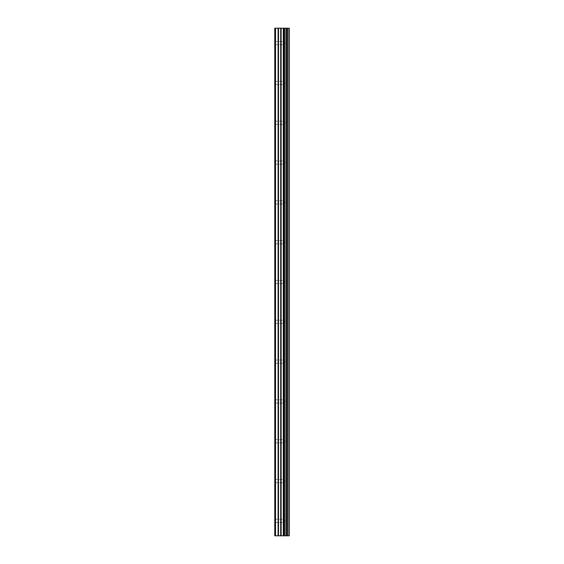 <?xml version="1.0" encoding="UTF-8"?>
<svg xmlns="http://www.w3.org/2000/svg" width="564" height="564" viewBox="0 0 564 564"><rect width="100%" height="100%" fill="white"/><g stroke="black" fill="none" stroke-linecap="round" stroke-linejoin="round"><path stroke-width="0.42" stroke-dasharray="2.82 2.11" d="M284.087 520.868L284.087 522.49L284.087 520.868M274.781 520.868L274.781 522.49L274.781 520.868M284.087 481.057L284.087 482.678L284.087 481.057M274.781 481.057L274.781 482.678L274.781 481.057M284.087 441.245L284.087 442.867L284.087 441.245M274.781 441.245L274.781 442.867L274.781 441.245M284.087 401.434L284.087 403.056L284.087 401.434M274.781 401.434L274.781 403.056L274.781 401.434M284.087 361.623L284.087 363.244L284.087 361.623M274.781 361.623L274.781 363.244L274.781 361.623M284.087 321.811L284.087 320.197L284.087 321.811M274.781 321.811L274.781 320.197L274.781 321.811M284.087 282L284.087 280.386L284.087 282M274.781 282L274.781 280.386L274.781 282M284.087 242.189L284.087 243.803L284.087 242.189M274.781 242.189L274.781 243.803L274.781 242.189M284.087 202.377L284.087 200.756L284.087 202.377M274.781 202.377L274.781 200.756L274.781 202.377M284.087 162.566L284.087 160.944L284.087 162.566M274.781 162.566L274.781 160.944L274.781 162.566M284.087 122.755L284.087 121.133L284.087 122.755M274.781 122.755L274.781 121.133L274.781 122.755M284.087 82.943L284.087 81.322L284.087 82.943M274.781 82.943L274.781 81.322L274.781 82.943M284.087 43.132L284.087 41.51L284.087 43.132M274.781 43.132L274.781 41.51L274.781 43.132M283.22 535.8L280.583 535.793L283.22 535.8M280.583 535.8L283.1 535.8L280.583 535.793M275.035 535.8L274.781 28.2L275.035 535.8M288.951 535.8L274.781 535.8L274.781 28.2L289.219 28.2L289.219 535.8L288.951 28.2M283.22 28.2L282.092 28.2L283.22 28.2M281.901 28.2L280.773 28.2L281.901 28.207M280.583 28.2L283.41 28.207L280.576 28.207M286.047 28.2L286.047 535.8L286.054 28.2M274.781 535.8L274.781 28.2L274.781 535.8M275.528 535.8L275.528 28.2M284.334 535.8L284.334 28.2M284.58 535.8L284.58 28.2M289.113 535.8L289.113 28.2M278.087 535.8L278.087 28.2M278.51 535.8L278.51 28.2M280.703 535.8L280.703 28.2M281.126 535.8L281.126 28.2M283.311 535.8L283.311 28.2M283.734 535.8L283.734 28.2M285.962 535.8L285.962 28.2M286.265 535.8L286.265 28.2M287.266 535.8L287.266 28.2M287.478 535.8L287.478 28.2M287.492 535.8L287.492 28.2M287.577 535.8L287.577 28.2M274.781 522.49L284.087 522.49L285.024 520.868L284.087 519.254L274.781 519.254M274.781 482.678L284.087 482.678L285.024 481.057L284.087 479.442L274.781 479.442M274.781 442.867L284.087 442.867L285.024 441.245L284.087 439.631L274.781 439.631M274.781 403.056L284.087 403.056L285.024 401.434L284.087 399.82L274.781 399.82M274.781 363.244L284.087 363.244L285.024 361.623L284.087 360.008L274.781 360.008M274.781 323.426L284.087 323.426L285.024 321.811L284.087 320.197L274.781 320.197M274.781 283.614L284.087 283.614L285.024 282L284.087 280.386L274.781 280.386M274.781 243.803L284.087 243.803L285.024 242.189L284.087 240.574L274.781 240.574M274.781 203.992L284.087 203.992L285.024 202.377L284.087 200.756L274.781 200.756M274.781 164.18L284.087 164.18L285.024 162.566L284.087 160.944L274.781 160.944M274.781 124.369L284.087 124.369L285.024 122.755L284.087 121.133L274.781 121.133M274.781 84.558L284.087 84.558L285.024 82.943L284.087 81.322L274.781 81.322M274.781 44.746L284.087 44.746L285.024 43.132L284.087 41.51L274.781 41.51"/><path stroke-width="0.85" d="M280.703 535.8L289.219 535.8L289.219 28.2L274.781 28.2L274.781 535.8L280.703 535.8L280.703 28.2M286.054 28.2L286.054 535.8L286.047 28.2M289.113 535.8L289.113 28.2M288.951 535.8L288.951 28.2M284.58 535.8L284.58 28.2M284.334 535.8L284.334 28.2M275.528 535.8L275.528 28.2M287.577 535.8L287.577 28.2M287.492 535.8L287.492 28.2M287.478 535.8L287.478 28.2M287.266 535.8L287.266 28.2M286.265 535.8L286.265 28.2M285.962 535.8L285.962 28.2M283.734 535.8L283.734 28.2M283.311 535.8L283.311 28.2M281.126 535.8L281.126 28.2M278.51 535.8L278.51 28.2M278.087 535.8L278.087 28.2"/></g></svg>
